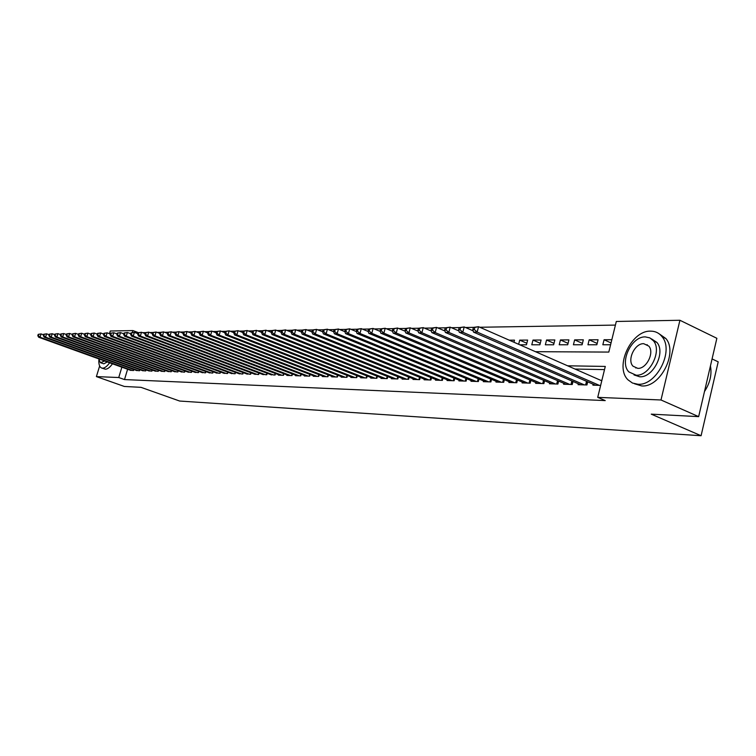 <?xml version="1.0" encoding="UTF-8"?>
<svg xmlns="http://www.w3.org/2000/svg" width="756" height="756" viewBox="0 0 756 756"><rect width="100%" height="100%" fill="white"/><g stroke="black" fill="none" stroke-linecap="round" stroke-linejoin="round"><path stroke-width="1.13" d="M635.862 368.049L635.739 367.425M646.531 345.001L647.183 344.651M712.067 358.92L718.2 361.84L701.086 435.73L179.654 401.039L141.003 387.337L124.353 386.458L96.399 376.601L99.641 365.97M109.459 333.689L110.281 331.005L132.905 330.58L132.328 332.498M138.452 332.659L132.905 330.58M615.412 325.089L479.814 327.253M473.511 327.357L465.46 327.49M459.242 327.584L451.464 327.707M445.341 327.811L437.809 327.934M431.77 328.028L424.494 328.142M418.531 328.236L411.5 328.35M405.613 328.444L398.809 328.558M393.007 328.643L386.42 328.756M380.684 328.841L374.315 328.945M368.654 329.04L362.493 329.134M356.908 329.229L350.935 329.323M345.416 329.408L339.642 329.503M334.19 329.588L328.595 329.682M323.209 329.767L317.785 329.852M312.464 329.937L307.219 330.022M301.956 330.107L296.872 330.183M291.684 330.268L286.751 330.344M281.619 330.429L276.838 330.504M271.763 330.589L267.142 330.665M262.115 330.741L257.635 330.816M252.674 330.892L248.327 330.958M243.413 331.043L239.198 331.109M234.341 331.185L230.259 331.251M225.458 331.326L221.499 331.393M216.745 331.468L212.909 331.525M208.202 331.6L204.479 331.667M199.83 331.742L196.21 331.799M191.608 331.875L188.112 331.922M183.547 331.997L180.155 332.054M175.647 332.13L172.349 332.177M167.889 332.253L164.685 332.3M160.272 332.375L157.163 332.423M152.788 332.489L149.782 332.536M145.445 332.612L142.534 332.659M535.475 351.691L608.807 352.079L616.301 321.47L679.918 320.27L660.999 399.981L597.722 397.363L605.291 366.433L567.633 365.8M660.999 399.981L698.648 416.641L716.868 338.301L679.918 320.27M593.148 384.199L592.912 385.154L600.642 385.399L601.767 380.788L478.548 326.705L477.14 332.073L599.328 385.362M578.312 383.755L578.075 384.691L586.939 384.965L587.705 381.827M563.815 383.32L563.589 384.228L572.245 384.502L573.001 381.459M549.659 382.905L549.442 383.774L557.89 384.048L558.627 381.09M535.824 382.489L535.617 383.339L543.876 383.594L544.594 380.74M522.311 382.082L522.103 382.905L530.173 383.16L530.873 380.381M509.1 381.685L508.892 382.489L516.783 382.734L517.473 380.041M496.172 381.298L495.974 382.073L503.694 382.319L504.365 379.701M483.538 380.92L483.339 381.676L490.89 381.912L491.542 379.37M471.177 380.542L470.988 381.279L478.368 381.515L479.011 379.039M459.081 380.183L458.892 380.892L466.112 381.128L466.745 378.718M447.24 379.824L447.051 380.523L454.129 380.74L454.743 378.397M435.645 379.474L435.465 380.155L442.392 380.372L442.988 378.085M424.296 379.125L424.116 379.786L430.901 380.003L431.487 377.783M413.173 378.794L413.003 379.436L419.646 379.644L420.223 377.48M402.286 378.463L402.116 379.087L408.618 379.295L409.185 377.187M391.608 378.142L391.447 378.756L397.826 378.954L398.374 376.894M381.156 377.82L380.996 378.416L387.242 378.614L387.781 376.611M370.903 377.509L370.742 378.094L376.866 378.284L377.395 376.327M360.848 377.206L360.697 377.773L366.698 377.962L367.218 376.053M350.992 376.904L350.841 377.461L356.728 377.65L357.238 375.779M341.325 376.611L341.173 377.149L346.957 377.339L347.458 375.515M331.846 376.318L331.695 376.847L337.365 377.036L337.856 375.25M322.538 376.034L322.396 376.554L327.953 376.734L328.435 374.995M313.409 375.76L313.267 376.261L318.72 376.441L319.193 374.74M304.451 375.486L304.309 375.978L309.667 376.148L310.13 374.494M295.653 375.212L295.511 375.704L300.775 375.864L301.228 374.248M287.006 374.948L286.874 375.43L292.043 375.59L292.487 374.003M278.529 374.692L278.397 375.156L283.462 375.316L283.906 373.766M270.194 374.437L275.042 375.052L275.477 373.53M262.011 374.182L266.774 374.787L267.199 373.303M253.969 373.936L258.656 374.532L259.062 373.077M246.069 373.7L250.671 374.277L251.077 372.85M238.301 373.464L242.827 374.022L243.224 372.632M230.665 373.228L235.116 373.776L235.513 372.415M223.162 372.991L227.537 373.54L227.925 372.198M215.791 372.765L220.081 373.303L220.469 371.99M208.533 372.547L212.757 373.067L213.135 371.782M201.398 372.33L205.556 372.84L205.925 371.574M194.377 372.113L198.469 372.613L198.828 371.376M187.479 371.895L191.495 372.396L191.854 371.177M180.684 371.687L184.634 372.179L184.984 370.988M173.993 371.48L177.887 371.961L178.236 370.79M167.416 371.281L171.253 371.754L171.593 370.601M160.943 371.083L164.714 371.546L165.044 370.412M154.564 370.884L158.278 371.338L158.609 370.232M148.289 370.695L151.947 371.139L152.268 370.053M142.109 370.497L145.71 370.941L146.031 369.873M136.023 370.317L139.576 370.742L139.888 369.693M513.957 342.251L514.496 340.143L509.232 340.172M526.837 343.262L519.722 340.124L527.65 340.087L526.441 344.802L519.797 344.812M540.266 343.29L532.989 340.068L541.088 340.03L539.888 344.802L531.78 344.802L532.989 340.068M553.997 343.328L546.56 340.002L554.847 339.964L553.628 344.793L545.35 344.793L546.56 340.002M568.058 343.366L560.442 339.935L568.918 339.898L567.699 344.783L559.223 344.783L560.442 339.935M582.441 343.404L574.645 339.879L583.33 339.831L582.101 344.774L573.417 344.783L574.645 339.879M597.164 343.451L589.179 339.813L598.072 339.765L596.843 344.764L587.951 344.774L589.179 339.813M518.654 344.311L519.722 340.124M611.831 339.709L604.072 339.746L602.834 344.764L610.593 344.764M127.603 369.249L124.504 379.569L605.235 400.595L597.722 397.363M604.517 369.608L575.004 369.041M130.032 370.128L133.529 370.553L133.831 369.523M601.899 380.306L600.576 380.268M698.648 416.641L651.256 414.146L701.086 435.73M124.504 379.569L118.749 377.527L96.399 376.601M121.867 367.189L118.749 377.527M611.037 342.95L604.072 339.746M38.216 334.35L37.8 335.673L38.348 335.664L38.754 334.341L38.216 334.35L41.089 333.925L40.059 337.233L132.48 370.516M38.348 335.664L40.059 337.233L38.688 337.242L130.986 370.468M38.754 334.341L41.089 333.925L43.546 334.813M37.8 335.673L38.688 337.242M98.828 360.347C98.705 364.477 99.594 367.019 101.474 367.955L102.523 368.181C104.706 368.153 107.078 366.348 109.62 362.776M101.805 368.077L105.367 369.202C107.56 369.174 109.932 367.369 112.474 363.806M107.295 361.944L103.846 363.816L100.709 362.795M98.592 358.807L100.453 362.7L104.668 360.999M650.604 331.147C631.184 330.277 614.269 366.962 628.047 379.881L632.46 383.037L637.837 384.237C656.293 386.108 674.399 350.86 662.095 336.751C659.166 333.018 655.339 331.156 650.604 331.147M634.445 383.736L641.655 385.929C660.13 387.828 678.217 352.655 665.885 338.546L658.75 333.538M651.455 338.849L656.926 342.44C665.942 352.476 653.023 378.019 639.633 376.762L634 374.919M645.34 336.902C631.468 336.184 619.145 362.511 628.897 371.933L636.117 375.184C649.489 376.422 662.426 350.831 653.43 340.795L649.858 337.885L645.34 336.902M637.762 368.352C646.437 369.089 654.705 352.513 648.818 346.116L643.706 343.678C634.823 343.158 626.818 360.045 633.008 366.188L637.762 368.352L633.008 366.188M704.488 391.513C710.035 383.046 712.02 374.513 710.442 365.923M43.716 334.265L43.3 335.588L43.857 335.588L44.273 334.256L43.716 334.265L46.617 333.831L45.577 337.167L138.509 370.705M43.857 335.588L45.577 337.167L44.188 337.176L136.987 370.657M44.273 334.256L46.617 333.831L49.131 334.747M43.3 335.588L44.188 337.176M49.31 334.171L48.885 335.513L49.452 335.503L49.868 334.161L49.31 334.171L52.24 333.746L51.191 337.1L144.632 370.903M49.452 335.503L51.191 337.1L49.783 337.11L143.092 370.856M49.868 334.161L52.24 333.746L54.801 334.672M48.885 335.513L49.783 337.11M54.99 334.086L54.564 335.437L55.141 335.428L55.557 334.076L54.99 334.086L57.947 333.651L56.898 337.025L150.85 371.101M55.141 335.428L56.898 337.025L55.462 337.044L149.282 371.054M55.557 334.076L57.947 333.651L60.574 334.606M54.564 335.437L55.462 337.044M60.763 333.991L60.338 335.352L60.924 335.343L61.34 333.982L60.763 333.991L63.75 333.547L62.691 336.959L157.163 371.3M60.924 335.343L62.691 336.959L61.236 336.978L155.575 371.253M61.34 333.982L63.75 333.547L66.433 334.53M60.338 335.352L61.236 336.978M66.632 333.897L66.207 335.267L66.793 335.258L67.218 333.887L66.632 333.897L69.637 333.453L68.579 336.892L163.579 371.508M66.793 335.258L68.579 336.892L67.095 336.911L161.964 371.451M67.218 333.887L69.637 333.453L72.387 334.464M66.207 335.267L67.095 336.911M72.595 333.802L72.17 335.182L72.765 335.182L73.19 333.793L72.595 333.802L75.638 333.358L74.57 336.817L170.1 371.716M72.765 335.182L74.57 336.817L73.058 336.836L168.456 371.659M73.19 333.793L75.638 333.358L78.444 334.388M72.17 335.182L73.058 336.836M78.652 333.708L78.227 335.097L78.841 335.088L79.267 333.698L78.652 333.708L81.724 333.254L80.656 336.751L176.724 371.924M78.841 335.088L80.656 336.751L79.125 336.77L175.052 371.867M79.267 333.698L81.724 333.254L84.606 334.313M78.227 335.097L79.125 336.77M84.823 333.604L84.388 335.012L85.012 335.002L85.447 333.594L84.823 333.604L87.923 333.15L86.846 336.675L183.453 372.141M85.012 335.002L86.846 336.675L85.286 336.694L181.752 372.084M85.447 333.594L87.923 333.15L90.871 334.237M84.388 335.012L85.286 336.694M91.089 333.509L90.654 334.927L91.287 334.917L91.722 333.5L91.089 333.509L94.226 333.046L93.139 336.6L190.285 372.358M91.287 334.917L93.139 336.6L91.552 336.618L188.565 372.302M91.722 333.5L94.226 333.046L97.24 334.161M90.654 334.927L91.552 336.618M97.467 333.405L97.033 334.832L97.675 334.823L98.11 333.396L97.467 333.405L100.633 332.942L99.537 336.524L197.24 372.576M97.675 334.823L99.537 336.524L97.93 336.543L195.492 372.519M98.11 333.396L100.633 332.942L103.714 334.086M97.033 334.832L97.93 336.543M103.959 333.301L103.515 334.747L104.167 334.738L104.611 333.292L103.959 333.301L107.154 332.838L106.048 336.448L204.309 372.803M104.167 334.738L106.048 336.448L104.413 336.467L202.523 372.746M104.611 333.292L107.154 332.838L110.31 334.01M103.515 334.747L104.413 336.467M110.556 333.198L110.111 334.653L110.773 334.643L111.217 333.188L110.556 333.198L113.778 332.725L112.672 336.373L211.491 373.029M110.773 334.643L112.672 336.373L111.009 336.392L209.677 372.973M111.217 333.188L113.778 332.725L117.01 333.925M110.111 334.653L111.009 336.392M117.265 333.084L116.821 334.558L117.501 334.549L117.945 333.075L117.265 333.084L120.525 332.612L119.42 336.288L218.796 373.266M117.501 334.549L119.42 336.288L117.719 336.316L216.953 373.199M117.945 333.075L120.525 332.612L123.842 333.85M116.821 334.558L117.719 336.316M124.107 332.98L123.653 334.464L124.343 334.454L124.797 332.971L124.107 332.98L127.395 332.498L126.271 336.212L226.224 373.502M124.343 334.454L126.271 336.212L124.551 336.231L224.352 373.436M124.797 332.971L127.395 332.498L130.788 333.774M123.653 334.464L124.551 336.231M131.062 332.867L130.608 334.36L131.308 334.35L131.761 332.857L131.062 332.867L134.388 332.385L133.254 336.127L233.774 373.738M131.308 334.35L133.254 336.127L131.497 336.146L231.875 373.681M131.761 332.857L134.388 332.385L137.857 333.689M130.608 334.36L131.497 336.146M138.14 332.753L137.686 334.265L138.395 334.256L138.858 332.744L138.14 332.753L141.504 332.271L140.37 336.042L241.466 373.984M138.395 334.256L140.37 336.042L138.575 336.07L239.529 373.918M138.858 332.744L141.504 332.271L145.058 333.604M137.686 334.265L138.575 336.07M145.35 332.64L144.887 334.161L145.615 334.152L146.078 332.631L145.35 332.64L148.743 332.149L147.609 335.957L249.282 374.229M145.615 334.152L147.609 335.957L145.785 335.985L247.316 374.173M146.078 332.631L148.743 332.149L152.391 333.528M144.887 334.161L145.785 335.985M152.693 332.517L152.23 334.058L152.967 334.048L153.43 332.508L152.693 332.517L156.123 332.026L154.98 335.872L257.248 374.485M152.967 334.048L154.98 335.872L153.118 335.891L255.245 374.418M153.43 332.508L156.123 332.026L159.856 333.443M152.23 334.058L153.118 335.891M160.168 332.404L159.705 333.954L160.461 333.944L160.924 332.394L160.168 332.404L163.636 331.903L162.483 335.787L265.347 374.74M160.461 333.944L162.483 335.787L160.593 335.806L263.305 374.674M160.924 332.394L163.636 331.903L167.463 333.358M159.705 333.954L160.593 335.806M167.785 332.281L167.312 333.85L168.087 333.84L168.55 332.271L167.785 332.281L171.291 331.78L170.128 335.692L273.587 375.004M168.087 333.84L170.128 335.692L168.201 335.721L271.517 374.938M168.55 332.271L171.291 331.78L175.212 333.273M167.312 333.85L168.201 335.721M175.543 332.158L175.071 333.736L175.855 333.727L176.328 332.149L175.543 332.158L179.096 331.648L177.925 335.598L281.979 375.269M175.855 333.727L177.925 335.598L175.959 335.626L279.871 375.203M176.328 332.149L179.096 331.648L183.113 333.188M175.071 333.736L175.959 335.626M183.453 332.026L182.98 333.623L183.774 333.613L184.247 332.016L183.453 332.026L187.044 331.515L185.863 335.513L290.531 375.543M183.774 333.613L185.863 335.513L183.859 335.532L288.376 375.477M184.247 332.016L187.044 331.515L191.155 333.094M182.98 333.623L183.859 335.532M191.504 331.903L191.032 333.509L191.844 333.5L192.326 331.884L191.504 331.903L195.142 331.383L193.952 335.409L299.234 375.817M191.844 333.5L193.952 335.409L191.92 335.437L297.042 375.751M192.326 331.884L195.142 331.383L199.357 333.009M191.032 333.509L191.92 335.437M199.726 331.771L199.244 333.396L200.075 333.387L200.557 331.761L199.726 331.771L203.392 331.241L202.202 335.314L308.098 376.101M200.075 333.387L202.202 335.314L200.123 335.343L305.868 376.034M200.557 331.761L203.392 331.241L207.72 332.923M199.244 333.396L200.123 335.343M208.098 331.638L207.616 333.283L208.467 333.264L208.949 331.619L208.098 331.638L211.812 331.109L210.612 335.22L317.123 376.384M208.467 333.264L210.612 335.22L208.495 335.239L314.855 376.318M208.949 331.619L211.812 331.109L216.254 332.829M207.616 333.283L208.495 335.239M216.641 331.497L216.159 333.16L217.019 333.15L217.501 331.487L216.641 331.497L220.402 330.967L219.193 335.116L326.327 376.677M217.019 333.15L219.193 335.116L217.029 335.144L324.012 376.611M217.501 331.487L220.402 330.967L224.957 332.744M216.159 333.16L217.029 335.144M225.354 331.364L224.863 333.037L225.751 333.027L226.233 331.345L225.354 331.364L229.153 330.816L227.943 335.012L335.702 376.979M225.751 333.027L227.943 335.012L225.742 335.04L333.339 376.904M226.233 331.345L229.153 330.816L233.831 332.649M224.863 333.037L225.742 335.04M234.247 331.222L233.755 332.914L234.653 332.895L235.144 331.204L234.247 331.222L238.093 330.674L236.864 334.908L345.265 377.282M234.653 332.895L236.864 334.908L234.615 334.936L342.855 377.206M235.144 331.204L238.093 330.674L242.884 332.555M233.755 332.914L234.615 334.936M243.309 331.071L242.818 332.782L243.734 332.772L244.226 331.062L243.309 331.071L247.203 330.523L245.974 334.795L355.008 377.594M243.734 332.772L245.974 334.795L243.678 334.823L352.551 377.518M244.226 331.062L247.203 330.523L252.126 332.46M242.818 332.782L243.678 334.823M252.57 330.93L252.069 332.649L253.005 332.64L253.506 330.911L252.57 330.93L256.511 330.372L255.273 334.691L364.94 377.905M253.005 332.64L255.273 334.691L252.929 334.719L362.436 377.83M253.506 330.911L256.511 330.372L261.557 332.366M252.069 332.649L252.929 334.719M262.011 330.778L261.519 332.517L262.474 332.508L262.975 330.759L262.011 330.778L266.008 330.211L264.761 334.577L375.07 378.227M262.474 332.508L264.761 334.577L262.37 334.606L372.519 378.151M262.975 330.759L266.008 330.211L271.187 332.271M261.519 332.517L262.37 334.606M271.659 330.618L271.158 332.385L272.132 332.366L272.642 330.608L271.659 330.618L275.704 330.051L274.447 334.464L385.409 378.558M272.132 332.366L274.447 334.464L272.009 334.492L382.81 378.472M272.642 330.608L275.704 330.051L281.024 332.177M271.158 332.385L272.009 334.492M281.515 330.466L281.005 332.243L282.007 332.234L282.508 330.448L281.515 330.466L285.607 329.89L284.341 334.35L395.955 378.898M282.007 332.234L284.341 334.35L281.846 334.379L393.3 378.813M282.508 330.448L285.607 329.89L291.069 332.082M281.005 332.243L281.846 334.379M291.58 330.306L291.069 332.101L292.081 332.092L292.591 330.287L291.58 330.306L295.719 329.72L294.453 334.228L406.719 379.238M292.081 332.092L294.453 334.228L291.901 334.256L404.006 379.153M292.591 330.287L295.719 329.72L301.36 331.988L302.381 331.941L302.901 330.126L301.861 330.136L301.342 331.96L302.173 334.133L304.781 334.105L417.699 379.588M291.069 332.101L291.901 334.256M414.931 379.503L302.173 334.133M301.861 330.136L306.057 329.55L311.888 331.912M302.901 330.126L306.057 329.55L304.781 334.105L302.381 331.941M312.36 329.975L311.85 331.808L312.908 331.799L313.428 329.956L312.36 329.975L316.622 329.38L315.328 333.982L428.907 379.947M312.908 331.799L315.328 333.982L312.672 334.01L426.082 379.852M313.428 329.956L316.622 329.38L322.642 331.827M311.85 331.808L312.672 334.01M323.105 329.796L322.585 331.657L323.672 331.648L324.192 329.786L323.105 329.796L327.414 329.2L326.12 333.85L440.361 380.306M323.672 331.648L326.12 333.85L323.398 333.887L437.478 380.211M324.192 329.786L327.414 329.2L333.651 331.742M322.585 331.657L323.398 333.887M334.086 329.625L333.566 331.506L334.672 331.487L335.201 329.607L334.086 329.625L338.452 329.011L337.148 333.727L452.05 380.674M334.672 331.487L337.148 333.727L334.369 333.755L449.102 380.589M335.201 329.607L338.452 329.011L344.897 331.667M333.566 331.506L334.369 333.755M345.312 329.446L344.793 331.345L345.927 331.336L346.456 329.427L345.312 329.446L349.745 328.832L348.431 333.594L463.995 381.062M345.927 331.336L348.431 333.594L345.586 333.623L460.99 380.967M346.456 329.427L349.745 328.832L356.407 331.582M344.793 331.345L345.586 333.623M356.804 329.257L356.274 331.185L357.437 331.166L357.966 329.247L356.804 329.257L361.292 328.633L359.969 333.453L476.204 381.449M357.437 331.166L359.969 333.453L357.059 333.49L473.124 381.345M357.966 329.247L361.292 328.633L368.181 331.497M356.274 331.185L357.059 333.49M368.559 329.077L368.021 331.024L369.211 331.005L369.75 329.058L368.559 329.077L373.114 328.444L371.782 333.311L488.678 381.846M369.211 331.005L371.782 333.311L368.805 333.349L485.532 381.742M369.75 329.058L373.114 328.444L380.23 331.421M368.021 331.024L368.805 333.349M380.589 328.879L380.051 330.854L381.27 330.835L381.808 328.86L380.589 328.879L385.21 328.246L383.868 333.169L501.426 382.252M381.27 330.835L383.868 333.169L380.816 333.207L498.213 382.149M381.808 328.86L385.21 328.246L392.572 331.336M380.051 330.854L380.816 333.207M392.903 328.68L392.364 330.674L393.611 330.655L394.15 328.662L392.903 328.68L397.59 328.038L396.238 333.027L514.467 382.659M393.611 330.655L396.238 333.027L393.12 333.065L511.179 382.555M394.15 328.662L397.59 328.038L405.207 331.251M392.364 330.674L393.12 333.065M405.518 328.482L404.97 330.504L406.246 330.485L406.794 328.463L405.518 328.482L410.272 327.83L408.911 332.876L527.811 383.084M406.246 330.485L408.911 332.876L405.717 332.914L524.447 382.98M406.794 328.463L410.272 327.83L418.144 331.175M404.97 330.504L405.717 332.914M418.437 328.274L417.888 330.315L419.193 330.296L419.741 328.255L418.437 328.274L423.256 327.613L421.895 332.725L541.447 383.519M419.193 330.296L421.895 332.725L418.616 332.763L538.007 383.415M419.741 328.255L423.256 327.613L431.402 331.09M417.888 330.315L418.616 332.763M431.667 328.066L431.118 330.136L432.46 330.117L433.008 328.047L431.667 328.066L436.571 327.395L435.191 332.564L555.414 383.963M432.46 330.117L435.191 332.564L431.837 332.602L551.889 383.85M433.008 328.047L436.571 327.395L444.982 331.015M431.118 330.136L431.837 332.602M445.237 327.849L444.679 329.937L446.059 329.918L446.616 327.83L445.237 327.849L450.207 327.168L448.828 332.404L569.703 384.417M446.059 329.918L448.828 332.404L445.388 332.451L566.102 384.303M446.616 327.83L450.207 327.168L458.911 330.939M444.679 329.937L445.388 332.451M459.147 327.631L458.59 329.748L459.998 329.729L460.555 327.603L459.147 327.631L464.203 326.942L462.804 332.243L584.341 384.889M459.998 329.729L462.804 332.243L459.279 332.281L580.646 384.766M460.555 327.603L464.203 326.942L473.199 330.863M458.59 329.748L459.279 332.281M474.295 329.521L474.862 327.376L473.417 327.395L472.85 329.54L474.295 329.521L477.14 332.073L473.521 332.111L595.548 385.239M473.417 327.395L478.548 326.705L474.862 327.376M472.85 329.54L473.521 332.111M133.491 370.553L133.803 369.504M139.52 370.742L139.841 369.675M145.653 370.931L145.974 369.854M151.88 371.13L152.202 370.024M158.193 371.338L158.533 370.204M164.619 371.536L164.959 370.383M171.139 371.744L171.489 370.563M177.764 371.961L178.123 370.752M184.502 372.169L184.861 370.941M191.344 372.387L191.712 371.13M198.299 372.613L198.677 371.319M205.377 372.831L205.755 371.517M212.568 373.067L212.956 371.716M219.873 373.294L220.279 371.914M227.31 373.53L227.717 372.122M234.87 373.776L235.286 372.33M242.563 374.022L242.988 372.538M250.397 374.267L250.822 372.755M258.354 374.522L258.798 372.973M266.462 374.778L266.915 373.19M274.712 375.042L275.175 373.417M283.113 375.307L283.585 373.644M291.665 375.581L292.147 373.87M300.368 375.855L300.86 374.107M309.242 376.138L309.743 374.343M318.276 376.422L318.796 374.589M327.49 376.715L328.01 374.825M336.874 377.017L337.403 375.08M346.437 377.32L346.985 375.335M356.189 377.631L356.747 375.59M366.131 377.943L366.698 375.845M376.271 378.265L376.847 376.11M386.609 378.595L387.204 376.384M397.165 378.936L397.769 376.658M397.798 378.954L398.355 376.885M407.928 379.276L408.552 376.932M408.571 379.295L409.138 377.168M418.918 379.625L419.561 377.216M419.561 379.644L420.147 377.452M430.136 379.985L430.797 377.499M430.788 380.003L431.383 377.745M441.589 380.344L442.26 377.792M442.251 380.362L442.865 378.038M453.288 380.722L453.978 378.085M453.95 380.74L454.583 378.34M465.242 381.1L465.951 378.387M465.913 381.118L466.556 378.643M477.452 381.487L478.179 378.69M478.123 381.506L478.794 378.945M489.935 381.884L490.682 379.002M490.616 381.903L491.296 379.257M502.693 382.29L503.458 379.323M503.373 382.309L504.072 379.578M515.743 382.706L516.518 379.635M516.424 382.725L517.151 379.899M529.087 383.131L529.88 379.966M529.776 383.15L530.514 380.23M542.732 383.566L543.555 380.296M543.432 383.585L544.188 380.57M556.699 384.01L557.55 380.627M557.408 384.029L558.183 380.901M570.997 384.464L571.867 380.967M571.706 384.483L572.509 381.251M585.635 384.927L586.533 381.317M586.354 384.946L587.176 381.6M656.926 342.44L653.43 340.795M662.095 336.751L665.885 338.546"/></g></svg>
